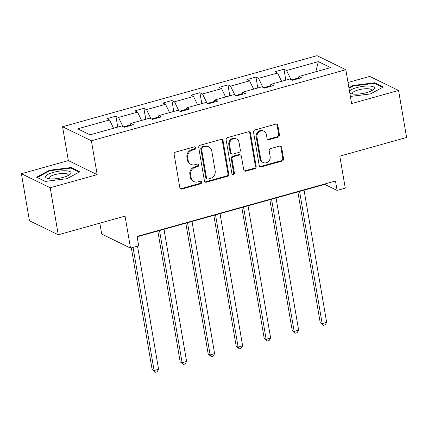 <?xml version="1.0" encoding="UTF-8"?>
<svg xmlns="http://www.w3.org/2000/svg" width="428" height="428" viewBox="0 0 428 428"><rect width="100%" height="100%" fill="white"/><g stroke="black" fill="none" stroke-linecap="round" stroke-linejoin="round"><path stroke-width="0.64" d="M195.778 147.831A1.364 1.225 116 0 0 194.323 146.879L175.598 152.111A1.947 1.749 116 0 0 174.153 154.449L179.835 187.683A1.947 1.749 116 0 0 181.911 189.042L200.636 183.81A1.364 1.225 116 0 0 201.016 181.29A1.364 1.225 116 0 0 200.197 181.226L197.773 181.9A6.227 5.607 116 0 1 194.034 181.595A6.227 5.607 116 0 1 191.123 177.566L190.647 174.801A6.227 5.607 116 0 1 195.28 167.316L197.704 166.636A1.364 1.225 116 0 0 198.078 164.122A1.364 1.225 116 0 0 197.26 164.052L194.836 164.732A6.227 5.607 116 0 1 191.097 164.422A6.227 5.607 116 0 1 188.186 160.398L187.715 157.627A6.227 5.607 116 0 1 192.343 150.142L194.767 149.468A1.364 1.225 116 0 0 195.778 147.831M191.097 164.422L190.321 164.042A6.227 5.607 116 0 1 187.405 160.019L186.934 157.247A6.227 5.607 116 0 1 191.562 149.763L193.986 149.088A1.364 1.225 116 0 0 194.713 146.836M180.381 188.7A1.947 1.749 116 0 0 181.13 188.662L199.86 183.43A1.364 1.225 116 0 0 200.588 181.183M194.034 181.595L193.253 181.215A6.227 5.607 116 0 1 190.342 177.187L189.871 174.421A6.227 5.607 116 0 1 194.499 166.936L196.923 166.257A1.364 1.225 116 0 0 197.65 164.01M58.256 234.779L29.441 220.736L21.4 173.709L50.215 187.753L58.256 234.779L125.051 216.124L130.519 248.101L138.688 245.822L137.078 236.417L335.493 181.001L337.098 190.406L345.268 188.127L339.805 156.145L406.6 137.49L398.559 90.463L369.744 76.419L348.001 82.492M278.023 137.147A1.947 1.749 116 0 0 279.468 134.804L277.874 125.484A1.947 1.749 116 0 0 275.798 124.125L254.997 129.935A1.947 1.749 116 0 0 253.553 132.273L259.234 165.513A1.947 1.749 116 0 0 261.31 166.867L282.111 161.056A1.947 1.749 116 0 0 283.555 158.718L281.629 147.457A1.947 1.749 116 0 0 279.554 146.098L270.651 148.586A1.947 1.749 116 0 0 269.207 150.924L270.159 156.509A5.206 4.687 116 0 1 268.249 161.704A5.206 4.687 116 0 1 263.161 162.506A5.206 4.687 116 0 1 260.732 159.141L256.987 137.265A5.206 4.687 116 0 1 258.897 132.065A5.206 4.687 116 0 1 263.985 131.268A5.206 4.687 116 0 1 266.419 134.627L267.04 138.276A1.947 1.749 116 0 0 269.121 139.63L278.023 137.147L277.242 136.767A1.947 1.749 116 0 0 278.687 134.424L277.098 125.104A1.947 1.749 116 0 0 276.547 124.088M50.215 187.753L97.172 174.635L91.383 140.775L345.819 69.716L351.607 103.576L398.559 90.463M223.063 140.791A1.947 1.749 116 0 0 220.982 139.437L200.186 145.247A1.947 1.749 116 0 0 198.736 147.585L204.418 180.819A1.947 1.749 116 0 0 206.499 182.173L227.295 176.363A1.947 1.749 116 0 0 228.739 174.025L223.063 140.791L222.282 140.411A1.947 1.749 116 0 0 221.736 139.4M227.594 137.591L248.39 131.781A1.947 1.749 116 0 1 250.466 133.135L256.147 166.374A1.947 1.749 116 0 1 254.703 168.712L245.8 171.195A1.947 1.749 116 0 1 243.725 169.841L241.419 156.364A1.947 1.749 116 0 0 239.343 155.011L233.437 156.659A1.947 1.749 116 0 0 231.992 158.997L234.389 173.03A1.364 1.225 116 0 1 232.559 174.597A1.364 1.225 116 0 1 231.923 173.72L226.144 139.929A1.947 1.749 116 0 1 227.594 137.591M298.204 78.688L298.867 76.5L301.478 77.773L292.501 80.282L289.89 79.009L270.854 84.321L273.465 85.595L264.488 88.104L261.877 86.831L242.847 92.148L245.453 93.416L236.475 95.926L233.87 94.652L214.835 99.97L217.445 101.243L208.468 103.747L205.857 102.479L186.822 107.792L189.433 109.065L180.456 111.574L177.845 110.301L158.809 115.619L161.42 116.887L152.443 119.396L149.832 118.123L130.802 123.441L133.408 124.709L124.43 127.218L121.825 125.944L90.041 134.825L77.736 128.828L109.52 119.952L106.909 118.679L115.886 116.17L118.497 117.443L137.527 112.125L134.922 110.857L143.899 108.348L146.504 109.622L165.54 104.304L162.929 103.03L171.912 100.527L174.517 101.794L193.552 96.482L190.941 95.209L199.919 92.699L202.53 93.973L221.565 88.655L218.954 87.387L227.931 84.878L230.542 86.151L249.572 80.833L246.967 79.565L255.944 77.056L258.549 78.329L277.585 73.011L274.974 71.738L283.957 69.234L286.562 70.502L318.346 61.627L330.651 67.624L298.867 76.5M91.383 140.775L62.568 126.736L317.004 55.672L345.819 69.716M270.405 85.803L263.643 87.692M281.629 81.315L277.585 73.011M262.942 87.349L258.549 78.329M270.191 86.51L270.854 84.321M242.398 93.625L235.63 95.514M253.617 89.142L249.572 80.833M234.935 95.171L230.542 86.151M242.178 94.331L242.847 92.148M214.385 101.447L207.617 103.335M225.604 96.963L221.565 88.655M206.922 102.998L202.53 93.973M214.171 102.158L214.835 99.97M186.373 109.268L179.61 111.162M197.592 104.785L193.552 96.482M178.909 110.82L174.517 101.794M186.159 109.98L186.822 107.792M158.36 117.095L151.598 118.984M169.584 112.607L165.54 104.304M150.897 118.642L146.504 109.622M158.146 117.802L158.809 115.619M130.353 124.917L123.585 126.806M141.572 120.434L137.527 112.125M122.889 126.463L118.497 117.443M130.133 125.623L130.802 123.441M113.559 128.256L109.52 119.952M99.836 223.165L101.704 234.057L130.519 248.101M97.172 174.635L68.357 160.591L21.4 173.709M68.357 160.591L62.568 126.736M137.142 236.786L324.756 184.393L337.098 190.406M298.418 77.976L291.655 79.87M324.692 184.019L324.756 184.393M290.954 79.528L286.562 70.502M318.346 61.627L315.789 71.776M117.754 127.084L115.886 116.17M145.761 119.262L143.899 108.348M173.773 111.435L171.912 100.527M201.786 103.613L199.919 92.699M229.799 95.792L227.931 84.878M257.806 87.97L255.944 77.056M285.818 80.143L283.957 69.234M71.241 167.509L49.573 170.232L36.589 177.187L45.266 181.413L66.928 178.69L79.918 171.735L71.241 167.509L71.385 168.332M350.388 96.455L370.386 93.941L383.376 86.986L374.698 82.754L353.03 85.482L348.89 87.697M204.964 181.83A1.947 1.749 116 0 0 205.718 181.793L226.514 175.983A1.947 1.749 116 0 0 227.964 173.645L222.282 140.411M202.567 147.286A1.364 1.225 116 0 0 201.551 148.923L206.542 178.096A1.364 1.225 116 0 0 207.992 179.048L210.549 178.332A6.227 5.607 116 0 0 215.182 170.847L211.769 150.907A6.227 5.607 116 0 0 208.859 146.884A6.227 5.607 116 0 0 205.119 146.574L202.567 147.286L201.786 146.911A1.364 1.225 116 0 0 200.775 148.548L201.551 148.923M207.179 178.979L206.398 178.599A1.364 1.225 116 0 1 205.761 177.722L200.775 148.548M208.859 146.884L208.083 146.504A6.227 5.607 116 0 0 204.343 146.194L205.119 146.574M201.786 146.911L204.343 146.194M244.27 170.858A1.947 1.749 116 0 0 245.025 170.815L253.922 168.332A1.947 1.749 116 0 0 255.372 165.994L249.69 132.755A1.947 1.749 116 0 0 249.144 131.744M240.509 155.107L239.728 154.727A1.947 1.749 116 0 0 238.562 154.631L232.655 156.279A1.947 1.749 116 0 0 231.211 158.617L233.608 172.65L234.389 173.03M232.206 174.33A1.364 1.225 116 0 0 233.608 172.65M239.027 142.374A5.206 4.687 116 0 0 236.593 139.009A5.206 4.687 116 0 0 231.511 139.812A5.206 4.687 116 0 0 229.601 145.012L230.917 152.721A1.947 1.749 116 0 0 232.993 154.075L238.899 152.422A1.947 1.749 116 0 0 240.343 150.084L239.027 142.374M236.593 139.009L235.817 138.635A5.206 4.687 116 0 0 230.729 139.432A5.206 4.687 116 0 0 228.82 144.632L229.601 145.012M231.826 153.978L231.045 153.599A1.947 1.749 116 0 1 230.136 152.341L228.82 144.632M267.591 139.293A1.947 1.749 116 0 0 268.34 139.25L277.242 136.767M263.985 131.268L263.209 130.888A5.206 4.687 116 0 0 258.121 131.685A5.206 4.687 116 0 0 256.212 136.885L256.987 137.265M263.161 162.506L262.385 162.126A5.206 4.687 116 0 1 259.951 158.767L256.212 136.885M259.78 166.524A1.947 1.749 116 0 0 260.534 166.487L281.33 160.677A1.947 1.749 116 0 0 282.774 158.339L280.854 147.077A1.947 1.749 116 0 0 280.303 146.06M49.68 170.858L49.573 170.232M353.137 86.108L353.03 85.482M374.837 83.583L374.698 82.754M131.343 247.871L152.149 369.594L154.096 370.541L158.585 369.289L137.538 246.143M133.049 247.395L154.096 370.541L155.278 372.328L152.149 369.594M158.585 369.289L157.071 371.825L155.278 372.328M157.809 231.018L180.161 361.772L182.109 362.719L186.597 361.467L164.004 229.285M159.516 230.542L182.109 362.719L183.291 364.501L180.161 361.772M186.597 361.467L185.083 364.003L183.291 364.501M185.822 223.191L208.174 353.945L210.121 354.898L214.61 353.64L192.017 221.463M187.528 222.715L210.121 354.898L211.298 356.679L208.174 353.945M214.61 353.64L213.096 356.176L211.298 356.679M45.678 176.427A12.894 3.515 -9.7 0 0 47.535 178.428A12.894 3.515 -9.7 0 0 58.909 178.299A12.894 3.515 -9.7 0 0 69.684 174.64A12.894 3.515 -9.7 0 0 70.957 173.249A12.894 3.515 -9.7 0 0 59.77 171.072A12.894 3.515 -9.7 0 0 45.678 176.427M68.052 175.592A9.764 2.659 -9.7 0 0 68.18 175.346A9.764 2.659 -9.7 0 0 68.234 174.908A9.764 2.659 -9.7 0 0 58.936 173.805A9.764 2.659 -9.7 0 0 49.043 177.754A9.764 2.659 -9.7 0 0 48.99 178.198A9.764 2.659 -9.7 0 0 49.386 178.781M45.373 181.402L37.322 177.476L49.91 170.74L70.904 168.097L79.18 172.131M349.831 93.202A12.894 3.515 -9.7 0 0 350.987 93.678A12.894 3.515 -9.7 0 0 362.366 93.55A12.894 3.515 -9.7 0 0 373.136 89.891A12.894 3.515 -9.7 0 0 374.409 88.494A12.894 3.515 -9.7 0 0 364.137 86.215A12.894 3.515 -9.7 0 0 349.478 91.116M371.509 90.843A9.764 2.659 -9.7 0 0 371.632 90.597A9.764 2.659 -9.7 0 0 371.686 90.158A9.764 2.659 -9.7 0 0 362.393 89.056A9.764 2.659 -9.7 0 0 352.495 93.004A9.764 2.659 -9.7 0 0 352.442 93.443A9.764 2.659 -9.7 0 0 352.838 94.032M349.002 88.323L353.362 85.991L374.356 83.348L382.632 87.382M213.834 215.37L236.181 346.124L238.129 347.071L242.617 345.819L220.024 213.642M215.535 214.893L238.129 347.071L239.311 348.857L236.181 346.124M242.617 345.819L241.108 348.355L239.311 348.857M241.847 207.548L264.194 338.302L266.141 339.249L270.63 337.997L248.037 205.815M243.548 207.072L266.141 339.249L267.323 341.036L264.194 338.302M270.63 337.997L269.116 340.533L267.323 341.036M269.854 199.721L292.206 330.475L294.154 331.427L298.642 330.17L276.049 197.993M271.561 199.25L294.154 331.427L295.336 333.209L292.206 330.475M298.642 330.17L297.128 332.711L295.336 333.209M297.867 191.899L320.219 322.653L322.166 323.605L326.655 322.348L304.062 190.171M299.573 191.423L322.166 323.605L323.343 325.387L320.219 322.653M326.655 322.348L325.141 324.884L323.343 325.387M191.562 149.763L192.343 150.142M186.934 157.247L187.715 157.627M187.405 160.019L188.186 160.398M196.923 166.257L197.704 166.636M194.499 166.936L195.28 167.316M189.871 174.421L190.647 174.801M190.342 177.187L191.123 177.566M199.86 183.43L200.636 183.81M181.13 188.662L181.911 189.042M193.986 149.088L194.767 149.468M227.964 173.645L228.739 174.025M226.514 175.983L227.295 176.363M205.718 181.793L206.499 182.173M205.761 177.722L206.542 178.096M249.69 132.755L250.466 133.135M255.372 165.994L256.147 166.374M253.922 168.332L254.703 168.712M245.025 170.815L245.8 171.195M238.562 154.631L239.343 155.011M232.655 156.279L233.437 156.659M231.211 158.617L231.992 158.997M230.136 152.341L230.917 152.721M268.34 139.25L269.121 139.63M259.951 158.767L260.732 159.141M280.854 147.077L281.629 147.457M282.774 158.339L283.555 158.718M281.33 160.677L282.111 161.056M260.534 166.487L261.31 166.867M277.098 125.104L277.874 125.484M278.687 134.424L279.468 134.804"/></g></svg>
